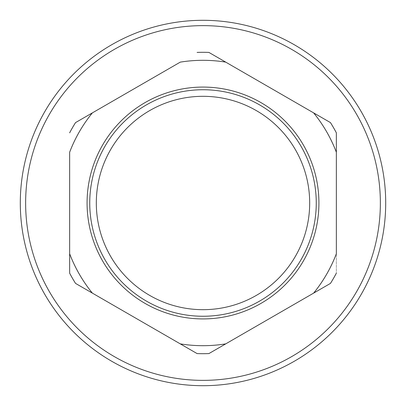 <?xml version="1.0" encoding="UTF-8"?>
<svg xmlns="http://www.w3.org/2000/svg" width="406" height="406" viewBox="0 0 406 406"><rect width="100%" height="100%" fill="white"/><g stroke="black" fill="none" stroke-linecap="round" stroke-linejoin="round"><path stroke-width="0.3" stroke-dasharray="2.03 1.52" d="M203 385.7A182.7 182.7 0 0 0 361.223 111.65A182.7 182.7 0 0 0 44.777 111.65A182.7 182.7 0 0 0 203 385.7M197.093 353.58A150.692 150.692 0 0 0 208.907 353.58A150.692 150.692 0 0 1 197.093 353.58L75.546 283.403A150.692 150.692 0 0 1 69.644 273.172A150.692 150.692 0 0 0 75.546 283.403L197.093 353.58A150.692 150.692 0 0 0 208.907 353.58L330.454 283.403A150.692 150.692 0 0 0 336.356 273.172L336.356 253.765A142.694 142.694 0 0 1 313.64 293.112L225.716 343.872A142.694 142.694 0 0 1 180.284 343.872L92.36 293.112A142.694 142.694 0 0 1 69.644 253.765L69.644 152.235A142.694 142.694 0 0 1 92.36 112.888L180.284 62.128A142.694 142.694 0 0 1 225.716 62.128L330.454 122.597A150.692 150.692 0 0 1 336.356 132.828L336.356 273.172A150.692 150.692 0 0 1 330.454 283.403L225.716 343.872M336.356 132.828A150.692 150.692 0 0 0 330.454 122.597A150.692 150.692 0 0 1 336.356 132.828L336.356 152.235A142.694 142.694 0 0 0 313.64 112.888M208.907 52.42A150.692 150.692 0 0 0 197.093 52.42A150.692 150.692 0 0 1 208.907 52.42A150.692 150.692 0 0 0 197.093 52.42M75.546 122.597A150.692 150.692 0 0 0 69.644 132.828A150.692 150.692 0 0 1 75.546 122.597A150.692 150.692 0 0 0 69.644 132.828M69.644 273.172A150.692 150.692 0 0 0 75.546 283.403L92.36 293.112M330.454 283.403A150.692 150.692 0 0 0 336.356 273.172M203 25.634A177.366 177.366 0 0 1 356.605 291.681A177.366 177.366 0 0 1 49.395 291.681A177.366 177.366 0 0 1 203 25.634M203 96.313A106.687 106.687 0 0 0 96.313 203A106.687 106.687 0 0 0 203 309.687A106.687 106.687 0 0 0 309.687 203A106.687 106.687 0 0 0 203 96.313M203 318.923A115.923 115.923 0 0 0 303.394 145.038A115.923 115.923 0 0 0 102.606 145.038A115.923 115.923 0 0 0 203 318.923M203 316.254A113.254 113.254 0 0 0 316.254 203A113.254 113.254 0 0 0 203 89.746A113.254 113.254 0 0 0 89.746 203A113.254 113.254 0 0 0 203 316.254A113.254 113.254 0 0 0 301.085 146.373A113.254 113.254 0 0 0 104.915 146.373A113.254 113.254 0 0 0 203 316.254M203 89.746A113.254 113.254 0 0 1 301.085 259.627A113.254 113.254 0 0 1 104.915 259.627A113.254 113.254 0 0 1 203 89.746"/><path stroke-width="0.61" d="M203 385.7A182.7 182.7 0 0 1 20.3 203A182.7 182.7 0 0 1 203 20.3A182.7 182.7 0 0 1 385.7 203A182.7 182.7 0 0 1 203 385.7M208.907 52.42L330.454 122.597A150.692 150.692 0 0 1 336.356 132.828L336.356 253.765A142.694 142.694 0 0 1 313.64 293.112L208.907 353.58A150.692 150.692 0 0 1 197.093 353.58L75.546 283.403A150.692 150.692 0 0 1 69.644 273.172L69.644 152.235A142.694 142.694 0 0 1 92.36 112.888L180.284 62.128A142.694 142.694 0 0 1 225.716 62.128L208.907 52.42A150.692 150.692 0 0 0 197.093 52.42M203 318.923A115.923 115.923 0 0 0 303.394 145.038A115.923 115.923 0 0 0 102.606 145.038A115.923 115.923 0 0 0 203 318.923M69.644 273.172L69.644 253.765A142.694 142.694 0 0 0 92.36 293.112M197.093 353.58L180.284 343.872A142.694 142.694 0 0 0 225.716 343.872M336.356 132.828L336.356 152.235A142.694 142.694 0 0 0 313.64 112.888M92.36 112.888L75.546 122.597L92.36 112.888M209.953 25.771A177.366 177.366 0 0 0 25.634 203A177.366 177.366 0 0 0 203 380.366A177.366 177.366 0 0 0 380.331 206.476A177.366 177.366 0 0 0 209.953 25.771M313.64 293.112L330.454 283.403L313.64 293.112M203 316.254A113.254 113.254 0 0 0 301.085 146.373A113.254 113.254 0 0 0 104.915 146.373A113.254 113.254 0 0 0 203 316.254M203 96.313A106.687 106.687 0 0 1 295.39 256.343A106.687 106.687 0 0 1 110.61 256.343A106.687 106.687 0 0 1 203 96.313M75.546 122.597A150.692 150.692 0 0 0 69.644 132.828M330.454 283.403A150.692 150.692 0 0 0 336.356 273.172"/></g></svg>
